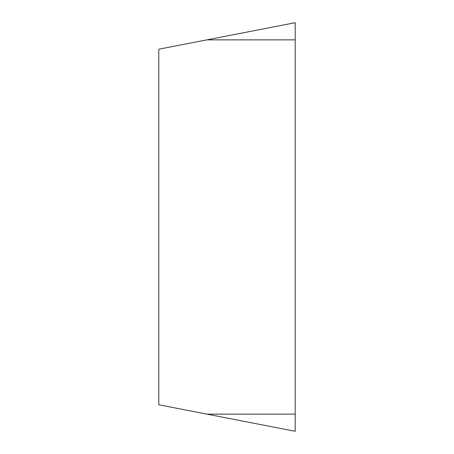 <?xml version="1.0" encoding="UTF-8"?>
<svg xmlns="http://www.w3.org/2000/svg" width="454" height="454" viewBox="0 0 454 454"><rect width="100%" height="100%" fill="white"/><g stroke="black" fill="none" stroke-linecap="round" stroke-linejoin="round"><path stroke-width="0.68" d="M206.933 414.139L295.208 431.3L295.208 22.7L158.792 49.214L158.792 404.786L206.933 414.139L295.208 414.139L295.208 22.7M295.208 431.3L295.208 414.139M295.208 39.861L206.933 39.861"/></g></svg>
